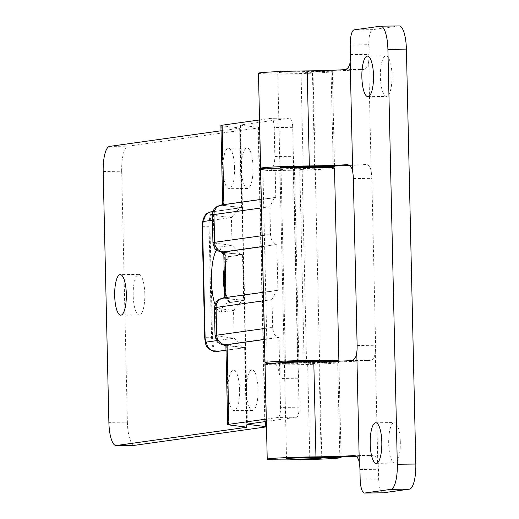 <?xml version="1.0" encoding="UTF-8"?>
<svg xmlns="http://www.w3.org/2000/svg" width="519" height="519" viewBox="0 0 519 519"><rect width="100%" height="100%" fill="white"/><g stroke="black" fill="none" stroke-linecap="round" stroke-linejoin="round"><path stroke-width="0.39" stroke-dasharray="2.6 1.95" d="M260.655 169.713A36.94 1.298 178.7 0 0 262.912 170.109L269.192 170.556L292.294 170.277L281.038 169.46A17.627 0.616 -1.3 0 1 279.968 169.272A17.627 0.616 -1.3 0 1 280.708 169.077A17.627 0.616 -1.3 0 1 300.131 168.208A17.627 0.616 -1.3 0 1 315.208 168.474A17.627 0.616 -1.3 0 1 314.469 168.669A17.627 0.616 -1.3 0 1 299.774 169.441L302.168 170.057A36.94 1.298 178.7 0 0 332.964 168.448A36.94 1.298 178.7 0 0 334.515 168.039M317.978 361.756A17.627 0.616 -1.3 0 1 304.153 362.424L306.547 363.041A36.94 1.298 178.7 0 0 337.344 361.432A36.94 1.298 178.7 0 0 338.557 361.205M304.153 362.424L304.14 361.964M304.121 361.198L299.774 169.441M234.562 167.611A20.28 5.826 -90.7 0 0 228.496 148.142A20.28 5.826 -90.7 0 0 222.93 169.239A20.28 5.826 -90.7 0 0 228.989 188.702A20.28 5.826 -90.7 0 0 234.562 167.611M253.058 167.384A20.28 5.826 -90.7 0 0 246.999 147.921A20.28 5.826 -90.7 0 0 241.432 169.012A20.28 5.826 -90.7 0 0 247.492 188.481A20.28 5.826 -90.7 0 0 253.058 167.384M239.596 389.542A20.28 5.826 -90.7 0 0 233.537 370.079A20.28 5.826 -90.7 0 0 227.964 391.17A20.28 5.826 -90.7 0 0 234.03 410.639A20.28 5.826 -90.7 0 0 239.596 389.542M258.092 389.315A20.28 5.826 -90.7 0 0 252.033 369.852A20.28 5.826 -90.7 0 0 246.467 390.943A20.28 5.826 -90.7 0 0 252.526 410.412A20.28 5.826 -90.7 0 0 258.092 389.315M144.82 293.858A20.28 5.826 -90.7 0 0 138.761 274.389A20.28 5.826 -90.7 0 0 133.195 295.48A20.28 5.826 -90.7 0 0 139.254 314.949A20.28 5.826 -90.7 0 0 144.82 293.858M216.683 351.571A14.487 4.165 89.3 0 1 212.505 337.674L209.987 226.712A14.487 4.165 89.3 0 1 213.815 211.655L241.445 207.788A9.66 0.337 178.7 0 0 241.848 207.678A9.66 0.337 178.7 0 0 241.588 207.606L223.488 205.336A28.973 1.019 -1.3 0 1 222.709 205.122A28.973 1.019 -1.3 0 1 223.923 204.797L275.79 197.538L274.564 197.525L269.906 206.744L270.535 234.484C271.022 240.329 272.942 243.683 276.303 244.54L262.4 246.486M264.508 339.478L278.963 337.454L279.897 378.461C279.3 369.703 277.12 364.727 273.344 363.534L296.446 363.255L297.705 363.644L298.944 366.628L298.393 378.241L299.054 407.188A9.66 2.777 89.3 0 1 296.505 417.224L266.37 421.441M292.703 127.356L274.201 127.583A9.66 2.777 -90.7 0 0 271.314 118.313A9.66 2.777 -90.7 0 0 271.216 118.319L289.712 118.098A9.66 2.777 89.3 0 1 289.816 118.092A9.66 2.777 89.3 0 1 292.703 127.356L298.393 378.241L279.897 378.461L280.552 407.409L299.054 407.188M224.448 281.843A22.94 6.591 -90.7 0 0 231.253 302.363A22.94 6.591 -90.7 0 0 231.493 302.35L243.554 300.663A9.66 0.337 178.7 0 0 243.956 300.553A9.66 0.337 178.7 0 0 243.696 300.482L225.596 298.211A28.973 1.019 -1.3 0 1 224.811 297.997A28.973 1.019 -1.3 0 1 226.031 297.672L277.899 290.413L276.672 290.393L272.014 299.619L272.644 327.359C273.13 333.204 275.051 336.552 278.411 337.415L264.508 339.361M278.963 337.454L278.411 337.415M225.999 350.306L244.618 347.698A9.66 0.337 178.7 0 0 245.026 347.594A9.66 0.337 178.7 0 0 244.76 347.522L226.66 345.252A28.973 1.019 -1.3 0 1 225.882 345.031M262.4 246.603L276.303 244.54M216.494 250.048A32.593 9.368 89.3 0 1 220.062 246.986L232.045 245.312L240.745 254.667L242.256 254.745L229.534 256.522L242.509 254.829A9.66 0.337 178.7 0 0 242.918 254.719A9.66 0.337 178.7 0 0 242.658 254.647L224.558 252.377A28.973 1.019 -1.3 0 1 223.773 252.163M222.197 252.338A9.66 9.394 97.2 0 1 214.003 243.048L232.045 245.312L231.416 217.571L239.979 207.801L241.186 207.704L222.547 205.368A29.94 1.051 -1.3 0 1 223.001 204.81L275.232 197.499M216.579 340.646L234.153 338.187L233.524 310.446L242.081 300.676L243.294 300.579L224.656 298.237A29.94 1.051 -1.3 0 1 225.103 297.685L277.341 290.374M220.899 125.514A28.973 1.019 178.7 0 0 221.684 125.728L239.784 128.005A9.66 0.337 -1.3 0 1 240.044 128.076A9.66 0.337 -1.3 0 1 239.635 128.18L221.023 130.788M275.79 197.538L274.856 156.53L293.358 156.303L294.429 167.488L293.313 170.063L268.965 170.55C272.696 169.901 274.661 165.23 274.856 156.53L274.201 127.583M271.216 118.319L259.526 119.96M289.712 118.098L240.615 124.969A9.66 0.337 178.7 0 0 240.213 125.079A9.66 0.337 178.7 0 0 240.472 125.15L258.572 127.421A28.973 1.019 -1.3 0 1 259.351 127.635A28.973 1.019 -1.3 0 1 258.138 127.953L128.057 146.163L109.561 146.39M296.505 417.224L278.002 417.445L266.312 419.086M278.002 417.445A9.66 2.777 -90.7 0 0 280.552 407.409M103.184 171.478L121.686 171.257L127.376 422.135L108.88 422.362M121.686 171.257A24.146 6.935 89.3 0 1 128.057 146.163M134.337 445.296A24.146 6.935 89.3 0 1 127.376 422.135M276.854 244.579L277.899 290.413M230.455 256.516A22.94 6.591 -90.7 0 0 224.383 278.859M224.299 345.213A9.66 9.394 97.2 0 1 216.112 335.923L234.153 338.187L242.847 347.542L244.358 347.62L225.999 350.189M270.613 363.332L273.344 363.534M296.446 363.255L286.099 362.496M306.547 363.041L302.168 170.057M391.994 75.339A20.28 5.826 -90.7 0 0 385.935 55.877A20.28 5.826 -90.7 0 0 380.369 76.968A20.28 5.826 -90.7 0 0 386.428 96.43A20.28 5.826 -90.7 0 0 391.994 75.339M400.318 442.006A20.28 5.826 -90.7 0 0 394.252 422.544A20.28 5.826 -90.7 0 0 388.686 443.635A20.28 5.826 -90.7 0 0 394.745 463.104A20.28 5.826 -90.7 0 0 400.318 442.006M321.177 457.466L319.029 362.762A17.627 0.616 -1.3 0 1 319.62 362.904A17.627 0.616 -1.3 0 1 318.88 363.099A17.627 0.616 -1.3 0 1 299.45 363.975A17.627 0.616 -1.3 0 1 284.38 363.709A17.627 0.616 -1.3 0 1 285.119 363.514A17.627 0.616 -1.3 0 1 307.624 362.593A53.12 1.862 178.7 0 0 370.306 360.355C373.038 359.946 374.699 357.234 375.282 352.213A14.487 4.165 -90.7 0 0 375.62 345.278L371.831 178.348A14.487 4.165 -90.7 0 0 371.182 171.555C370.378 166.768 368.607 164.406 365.863 164.471A53.12 1.862 -1.3 0 1 349.546 165.451M265.066 364.143A36.94 1.298 178.7 0 0 296.66 364.708A36.94 1.298 178.7 0 0 337.376 362.878A36.94 1.298 178.7 0 0 338.926 362.47A36.94 1.298 178.7 0 0 337.694 362.165L319.029 362.762M339.848 456.999L337.694 362.165M258.468 73.218A36.94 1.298 178.7 0 0 290.056 73.789A36.94 1.298 178.7 0 0 330.778 71.953A36.94 1.298 178.7 0 0 332.329 71.544A36.94 1.298 178.7 0 0 331.09 71.239L312.425 71.836A17.627 0.616 -1.3 0 1 313.015 71.985A17.627 0.616 -1.3 0 1 312.276 72.18A17.627 0.616 -1.3 0 1 292.852 73.056A17.627 0.616 -1.3 0 1 277.775 72.783A17.627 0.616 -1.3 0 1 278.515 72.589A17.627 0.616 -1.3 0 1 301.02 71.667A53.12 1.862 178.7 0 0 363.709 69.429C366.44 69.027 368.094 66.309 368.678 61.287A14.487 4.165 -90.7 0 0 369.022 54.359L368.801 44.705A14.487 4.165 89.3 0 1 372.629 29.654L354.127 29.875M281.785 168.059A17.627 0.616 178.7 0 0 297.569 168.046A17.627 0.616 178.7 0 0 313.34 167.345M328.209 167.455A36.94 1.298 -1.3 0 1 266.928 168.844M333.243 166.074L331.09 71.239M382.834 492.816A14.487 4.165 89.3 0 1 378.656 478.92L378.435 469.273A14.487 4.165 -90.7 0 0 377.787 462.481C376.982 457.693 375.205 455.332 372.467 455.397A53.12 1.862 -1.3 0 1 356.151 456.37M380.433 26.197L398.929 25.969L372.629 29.654M314.579 166.541L312.425 71.836M346.815 164.698L347.159 164.698M353.413 455.617L372.739 455.384L353.763 455.624M267.291 363.092L262.912 170.109M269.906 206.744L261.524 207.918M262.153 235.658L270.535 234.484M272.014 299.619L263.633 300.793M264.262 328.533L272.644 327.359M225.888 345.297L244.358 347.62M213.815 211.655L241.186 207.704M223.78 252.429L242.256 254.745M231.493 302.35L243.294 300.579M223.987 297.77A9.66 9.245 -98 0 1 225.103 297.685M221.879 204.895A9.66 9.245 -98 0 1 223.001 204.81M212.933 242.749A39.593 1.388 -1.3 0 0 214.003 243.048L213.374 215.307L231.416 217.571L212.427 220.231M214.412 307.884A39.593 1.388 178.7 0 0 215.482 308.182L233.524 310.446L221.542 312.12A32.593 9.368 89.3 0 1 214.996 304.342M212.303 215.009A39.593 1.388 178.7 0 0 213.374 215.307A9.66 9.394 97.2 0 1 222.547 205.368M239.784 128.005L241.588 207.606M239.635 128.18L241.445 207.788M221.684 125.728L223.488 205.336M244.618 347.698L246.421 427.111M244.76 347.522L246.57 427.131M226.66 345.252L228.47 424.853M240.615 124.969L247.407 424.094M240.472 125.15L247.258 424.12M258.572 127.421L265.248 421.597M258.138 127.953L264.924 427.079M212.505 337.674L211.583 337.687L209.066 226.719L209.987 226.712M215.041 335.624A39.593 1.388 -1.3 0 0 216.112 335.923L215.482 308.182A9.66 9.394 97.2 0 1 224.656 298.237M224.558 252.377L225.596 298.211M242.658 254.647L243.696 300.482M242.509 254.829L243.554 300.663M224.682 292.015A22.94 6.591 -90.7 0 0 230.332 302.376A22.94 6.591 -90.7 0 0 230.572 302.356A9.66 9.245 -98 0 0 229.45 302.441L231.253 302.363M223.832 254.582A9.66 9.245 82 0 0 229.534 256.522A22.94 6.591 -90.7 0 0 224.143 268.446M215.709 351.577A14.487 4.165 89.3 0 1 211.583 337.687A9.66 0.337 178.7 0 1 204.694 337.519M202.176 226.55A9.66 0.337 178.7 0 0 209.066 226.719A14.487 4.165 89.3 0 1 212.887 211.668A9.66 9.245 -98 0 0 211.771 211.752M221.542 312.12A9.66 9.245 -98 0 1 229.45 302.441L242.081 300.676M220.062 246.986A9.66 9.245 82 0 0 221.704 252.273M297.705 363.644L297.672 362.119M297.653 361.354L293.313 170.063M285.411 362.022L281.038 169.46M309.785 457.635L307.624 362.593M303.18 166.716L301.02 71.667M377.787 462.481L375.282 352.213M371.182 171.555L368.678 61.287M350.902 360.588L370.306 360.355M357.124 345.505L375.62 345.278M353.335 178.575L371.831 178.348M378.656 478.92L360.154 479.147M359.939 469.494L378.435 469.273M344.305 69.663L363.709 69.429M350.52 54.579L369.022 54.359M350.299 44.932L368.801 44.705M319.587 361.458L315.208 168.474M246.999 147.921L228.496 148.142M252.033 369.852L233.537 370.079M138.761 274.389L120.265 274.616M276.672 290.393L263.438 292.249M274.564 197.525L261.329 199.374M240.044 128.076L241.848 207.678M222.696 204.784L222.709 205.122M245.026 347.594L246.83 427.202M240.213 125.079L246.999 424.205M259.351 127.635L266.02 421.486M289.816 118.092L271.314 118.313M139.254 314.949L120.758 315.176M252.526 410.412L234.03 410.639M247.492 188.481L228.989 188.702M224.805 297.653L224.811 297.997M242.918 254.719L243.956 300.553M240.745 254.667L223.78 252.539M239.979 207.801L212.842 211.603M242.847 347.542L225.888 345.414M298.944 366.628L298.847 362.087M298.827 361.321L294.429 167.488M284.347 362.262L279.968 169.272M367.433 56.097L385.935 55.877M375.756 422.771L394.252 422.544M286.533 458.751L284.38 363.709M341.074 456.954L338.926 362.47M279.936 167.825L277.775 72.783M334.47 166.035L332.329 71.544M315.176 167.027L313.015 71.985M321.774 457.953L319.62 362.904M376.249 463.331L394.745 463.104M367.926 96.657L386.428 96.43"/><path stroke-width="0.78" d="M338.557 361.205A36.94 1.298 178.7 0 0 338.894 361.023A36.94 1.298 178.7 0 0 307.3 360.452A36.94 1.298 178.7 0 0 266.584 362.288A36.94 1.298 178.7 0 0 265.034 362.697A36.94 1.298 178.7 0 0 267.291 363.092L270.613 363.332M338.894 361.023L334.515 168.039A36.94 1.298 178.7 0 0 302.921 167.468A36.94 1.298 178.7 0 0 262.205 169.304A36.94 1.298 178.7 0 0 260.655 169.713L265.034 362.697M286.099 362.496L285.424 362.45A17.627 0.616 -1.3 0 1 284.347 362.262A17.627 0.616 -1.3 0 1 285.087 362.067A17.627 0.616 -1.3 0 1 304.51 361.192A17.627 0.616 -1.3 0 1 319.587 361.458A17.627 0.616 -1.3 0 1 318.848 361.652A17.627 0.616 -1.3 0 1 317.978 361.756M304.14 361.964L304.121 361.198M126.325 294.078A20.28 5.826 -90.7 0 0 120.265 274.616A20.28 5.826 -90.7 0 0 114.693 295.707A20.28 5.826 -90.7 0 0 120.758 315.176A20.28 5.826 -90.7 0 0 126.325 294.078M266.312 419.086L228.905 424.321A28.973 1.019 178.7 0 0 227.685 424.639L225.882 345.031A28.973 1.019 -1.3 0 1 227.101 344.713L264.508 339.478M225.999 350.189L216.066 351.577L225.999 350.306M224.805 297.653L223.773 252.163A28.973 1.019 -1.3 0 1 224.993 251.838L262.4 246.603M259.526 119.96L222.119 125.196A28.973 1.019 178.7 0 0 220.899 125.514L222.696 204.784M266.37 421.441L247.407 424.094A9.66 0.337 178.7 0 0 246.999 424.205A9.66 0.337 178.7 0 0 247.258 424.276L265.358 426.547A28.973 1.019 -1.3 0 1 266.143 426.761A28.973 1.019 -1.3 0 1 264.924 427.079L134.849 445.289A24.146 6.935 89.3 0 1 134.59 445.308A24.146 6.935 89.3 0 1 134.337 445.296M227.685 424.639A28.973 1.019 178.7 0 0 228.47 424.853L246.57 427.131A9.66 0.337 -1.3 0 1 246.83 427.202A9.66 0.337 -1.3 0 1 246.428 427.306L116.347 445.516L134.849 445.289M221.023 130.788L109.561 146.39A24.146 6.935 -90.7 0 0 103.184 171.478L108.88 422.362A24.146 6.935 -90.7 0 0 116.094 445.536A24.146 6.935 -90.7 0 0 116.347 445.516M224.383 278.859A22.94 6.591 -90.7 0 0 224.403 280.351A22.94 6.591 -90.7 0 0 224.448 281.843M373.498 75.566A20.28 5.826 -90.7 0 0 367.433 56.097A20.28 5.826 -90.7 0 0 361.866 77.195A20.28 5.826 -90.7 0 0 367.926 96.657A20.28 5.826 -90.7 0 0 373.498 75.566M381.815 442.233A20.28 5.826 -90.7 0 0 375.756 422.771A20.28 5.826 -90.7 0 0 370.19 443.862A20.28 5.826 -90.7 0 0 376.249 463.331A20.28 5.826 -90.7 0 0 381.815 442.233M356.151 456.37A53.12 1.862 -1.3 0 1 309.785 457.635A17.627 0.616 178.7 0 0 287.273 458.556A17.627 0.616 178.7 0 0 286.533 458.751A17.627 0.616 178.7 0 0 301.61 459.023A17.627 0.616 178.7 0 0 321.034 458.147A17.627 0.616 178.7 0 0 321.774 457.953A17.627 0.616 178.7 0 0 321.19 457.803L321.177 457.466M321.19 457.803L339.854 457.207A36.94 1.298 -1.3 0 1 341.087 457.511A36.94 1.298 -1.3 0 1 339.536 457.92A36.94 1.298 -1.3 0 1 298.821 459.756A36.94 1.298 -1.3 0 1 267.227 459.192A36.94 1.298 -1.3 0 1 268.777 458.783A36.94 1.298 -1.3 0 1 315.948 456.856A33.8 1.187 178.7 0 0 353.063 455.637L353.413 455.617M266.928 168.844A36.94 1.298 -1.3 0 1 260.622 168.266A36.94 1.298 -1.3 0 1 262.173 167.858A36.94 1.298 -1.3 0 1 309.343 165.931A33.8 1.187 178.7 0 0 346.458 164.711C349.845 164.575 351.921 166.93 352.68 171.783A14.487 4.165 89.3 0 1 353.335 178.575L357.124 345.505A14.487 4.165 89.3 0 1 356.78 352.433C356.255 357.513 354.295 360.225 350.902 360.588A33.8 1.187 -1.3 0 1 313.794 361.808A36.94 1.298 178.7 0 0 266.617 363.735A36.94 1.298 178.7 0 0 265.066 364.143L267.227 459.192M349.546 165.451A53.12 1.862 -1.3 0 1 303.18 166.716A17.627 0.616 178.7 0 0 280.675 167.631A17.627 0.616 178.7 0 0 279.936 167.825A17.627 0.616 178.7 0 0 281.785 168.059M313.34 167.345A17.627 0.616 178.7 0 0 314.436 167.222A17.627 0.616 178.7 0 0 315.176 167.027A17.627 0.616 178.7 0 0 314.585 166.884L314.579 166.541M314.585 166.884L333.25 166.288A36.94 1.298 -1.3 0 1 334.483 166.586A36.94 1.298 -1.3 0 1 332.932 166.995A36.94 1.298 -1.3 0 1 328.209 167.455M353.763 455.624L353.063 455.637C356.449 455.5 358.525 457.855 359.284 462.701A14.487 4.165 89.3 0 1 359.939 469.494L360.154 479.147A14.487 4.165 -90.7 0 0 364.487 493.05A14.487 4.165 -90.7 0 0 364.636 493.037L390.943 489.359A24.146 6.935 -90.7 0 0 397.314 464.265L387.901 49.35A24.146 6.935 -90.7 0 0 380.687 26.177A24.146 6.935 -90.7 0 0 380.433 26.197L354.127 29.875A14.487 4.165 -90.7 0 0 350.299 44.932L350.52 54.579A14.487 4.165 89.3 0 1 350.182 61.514C349.65 66.588 347.691 69.306 344.305 69.663A33.8 1.187 -1.3 0 1 307.19 70.889A36.94 1.298 178.7 0 0 260.019 72.816A36.94 1.298 178.7 0 0 258.468 73.218L260.622 168.266M364.636 493.037L383.139 492.816L409.439 489.132L390.943 489.359M398.929 25.969A24.146 6.935 89.3 0 1 399.182 25.95A24.146 6.935 89.3 0 1 406.396 49.123L387.901 49.35M397.314 464.265L415.816 464.038L406.396 49.123M415.816 464.038A24.146 6.935 89.3 0 1 409.439 489.132M347.159 164.698L346.815 164.698M261.524 207.918L213.971 214.574A9.66 9.245 -98 0 1 221.879 204.895L217.234 206.335C216.319 207.587 213.99 206.199 212.303 215.009A39.593 1.388 178.7 0 1 213.971 214.574L214.6 242.315L262.153 235.658M263.633 300.793L216.073 307.449A9.66 9.245 -98 0 1 223.987 297.77L219.342 299.21C218.428 300.462 216.099 299.074 214.412 307.884A39.593 1.388 178.7 0 1 216.073 307.449L216.702 335.19L264.262 328.533M264.508 339.361L226.174 344.726A29.94 1.051 178.7 0 0 225.726 345.278L225.888 345.297M262.4 246.486L224.065 251.851A29.94 1.051 178.7 0 0 223.618 252.403L223.78 252.429M224.065 251.851A9.66 9.245 -98 0 1 214.6 242.315A39.593 1.388 -1.3 0 0 212.933 242.749L212.303 215.009M226.174 344.726A9.66 9.245 -98 0 1 216.702 335.19A39.593 1.388 -1.3 0 0 215.041 335.624L214.412 307.884M214.996 304.342A32.593 9.368 89.3 0 1 211.454 280.863A32.593 9.368 89.3 0 1 216.494 250.048M212.427 220.231L203.857 221.425A4.827 1.388 -90.7 0 0 202.585 226.446L205.102 337.408A4.827 1.388 -90.7 0 0 206.594 342.04L216.579 340.646M222.119 125.196L223.916 204.609M227.101 344.713L228.905 424.321M265.248 421.597L265.358 426.547M224.993 251.838L226.024 297.484M224.143 268.446A22.94 6.591 -90.7 0 0 223.475 280.364A22.94 6.591 -90.7 0 0 224.682 292.015M206.594 342.04A9.66 9.245 82 0 0 216.066 351.577A14.487 4.165 89.3 0 1 215.91 351.59A14.487 4.165 89.3 0 1 215.709 351.577M221.704 252.273A9.66 9.245 82 0 0 223.832 254.582M223.618 252.403A9.66 9.394 97.2 0 1 222.197 252.338L217.461 250.742C216.462 249.276 214.95 251.235 212.933 242.749M203.857 221.425A9.66 9.245 -98 0 1 211.771 211.752C205.816 212.148 202.618 217.085 202.176 226.55A9.66 0.337 178.7 0 1 202.585 226.446M205.102 337.408A9.66 0.337 178.7 0 0 204.694 337.519L202.176 226.55M225.726 345.278A9.66 9.394 97.2 0 1 224.299 345.213L219.563 343.617C218.57 342.151 217.059 344.103 215.041 335.624M297.672 362.119L297.653 361.354M285.424 362.45L285.411 362.022M352.68 171.783L350.182 61.514M359.284 462.701L356.78 352.433M309.343 165.931L307.19 70.889M315.948 456.856L313.794 361.808M263.438 292.249L223.987 297.77M261.329 199.374L221.879 204.895M266.02 421.486L266.143 426.761M134.59 445.308L116.094 445.536M216.838 351.577L215.91 351.59C205.686 348.859 205.68 345.972 204.694 337.519M223.78 252.539L222.197 252.338M212.842 211.603L211.771 211.752M225.888 345.414L224.299 345.213M298.847 362.087L298.827 361.321M341.087 457.511L341.074 456.954M334.483 166.586L334.47 166.035M380.687 26.177L399.182 25.95M364.487 493.05L382.983 492.823"/></g></svg>
